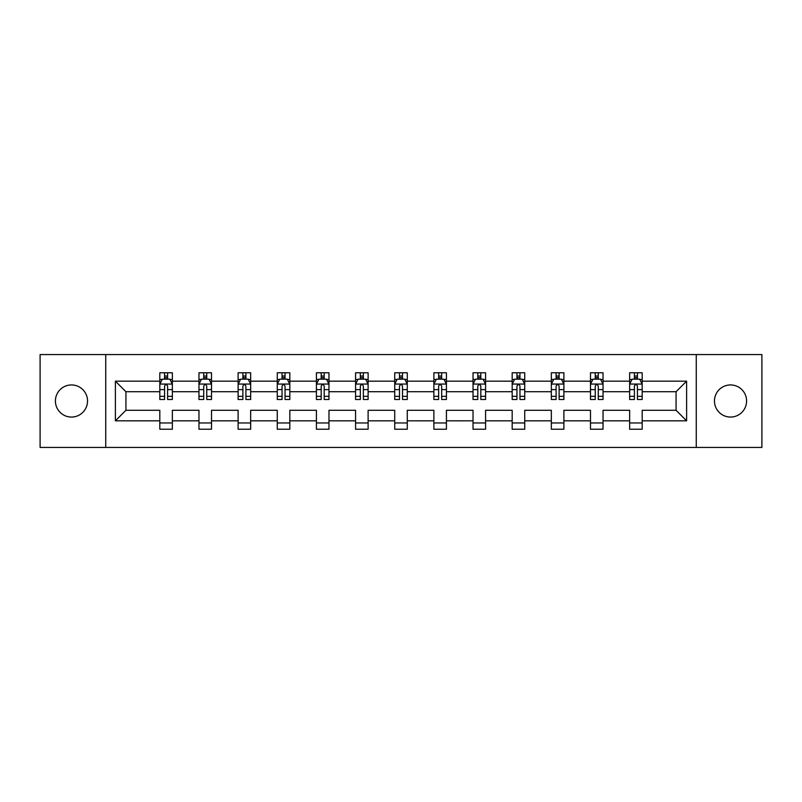 <?xml version="1.0" encoding="UTF-8"?>
<svg xmlns="http://www.w3.org/2000/svg" width="802" height="802" viewBox="0 0 802 802"><rect width="100%" height="100%" fill="white"/><g stroke="black" fill="none" stroke-linecap="round" stroke-linejoin="round"><path stroke-width="1.2" d="M730.532 384.94A16.06 16.06 0 0 0 714.462 401A16.06 16.06 0 0 0 730.532 417.06A16.06 16.06 0 0 0 746.592 401A16.06 16.06 0 0 0 730.532 384.94M71.468 384.94A16.06 16.06 0 0 0 55.408 401A16.06 16.06 0 0 0 71.468 417.06A16.06 16.06 0 0 0 87.538 401A16.06 16.06 0 0 0 71.468 384.94M696.266 447.426L761.9 447.426L761.9 354.574L696.266 354.574L696.266 447.426L105.734 447.426L105.734 354.574L40.1 354.574L40.1 447.426L105.734 447.426M642.181 420.829L642.181 410.283L676.066 410.283L686.612 420.829L642.181 420.829L642.181 429.23L629.64 429.23L629.64 420.829L603.034 420.829L603.034 429.23L590.483 429.23L590.483 420.829L563.886 420.829L563.886 429.23L551.335 429.23L551.335 420.829L524.729 420.829L524.729 429.23L512.177 429.23L512.177 420.829L485.581 420.829L485.581 429.23L473.03 429.23L473.03 420.829L446.423 420.829L446.423 429.23L433.882 429.23L433.882 420.829L407.276 420.829L407.276 429.23L394.724 429.23L394.724 420.829L368.118 420.829L368.118 429.23L355.577 429.23L355.577 420.829L328.97 420.829L328.97 429.23L316.419 429.23L316.419 420.829L289.823 420.829L289.823 429.23L277.271 429.23L277.271 420.829L250.665 420.829L250.665 429.23L238.114 429.23L238.114 420.829L211.517 420.829L211.517 429.23L198.966 429.23L198.966 420.829L172.36 420.829L172.36 429.23L159.819 429.23L159.819 420.829L115.388 420.829L115.388 381.171L159.819 381.171L159.819 372.77L172.36 372.77L172.36 381.171L198.966 381.171L198.966 372.77L211.517 372.77L211.517 381.171L238.114 381.171L238.114 372.77L250.665 372.77L250.665 381.171L277.271 381.171L277.271 372.77L289.823 372.77L289.823 381.171L316.419 381.171L316.419 372.77L328.97 372.77L328.97 381.171L355.577 381.171L355.577 372.77L368.118 372.77L368.118 381.171L394.724 381.171L394.724 372.77L407.276 372.77L407.276 381.171L433.882 381.171L433.882 372.77L446.423 372.77L446.423 381.171L473.03 381.171L473.03 372.77L485.581 372.77L485.581 381.171L512.177 381.171L512.177 372.77L524.729 372.77L524.729 381.171L551.335 381.171L551.335 372.77L563.886 372.77L563.886 381.171L590.483 381.171L590.483 372.77L603.034 372.77L603.034 381.171L629.64 381.171L629.64 372.77L642.181 372.77L642.181 381.171L686.612 381.171L686.612 420.829M696.266 354.574L105.734 354.574M629.64 381.171L629.64 391.717L603.034 391.717L603.034 381.171M603.034 420.829L603.034 410.283L629.64 410.283L629.64 420.829M590.483 381.171L590.483 391.717L563.886 391.717L563.886 381.171M563.886 420.829L563.886 410.283L590.483 410.283L590.483 420.829M551.335 381.171L551.335 391.717L524.729 391.717L524.729 381.171M524.729 420.829L524.729 410.283L551.335 410.283L551.335 420.829M512.177 381.171L512.177 391.717L485.581 391.717L485.581 381.171M485.581 420.829L485.581 410.283L512.177 410.283L512.177 420.829M473.03 381.171L473.03 391.717L446.423 391.717L446.423 381.171M446.423 420.829L446.423 410.283L473.03 410.283L473.03 420.829M433.882 381.171L433.882 391.717L407.276 391.717L407.276 381.171M407.276 420.829L407.276 410.283L433.882 410.283L433.882 420.829M394.724 381.171L394.724 391.717L368.118 391.717L368.118 381.171M368.118 420.829L368.118 410.283L394.724 410.283L394.724 420.829M355.577 381.171L355.577 391.717L328.97 391.717L328.97 381.171M328.97 420.829L328.97 410.283L355.577 410.283L355.577 420.829M316.419 381.171L316.419 391.717L289.823 391.717L289.823 381.171M289.823 420.829L289.823 410.283L316.419 410.283L316.419 420.829M277.271 381.171L277.271 391.717L250.665 391.717L250.665 381.171M250.665 420.829L250.665 410.283L277.271 410.283L277.271 420.829M238.114 381.171L238.114 391.717L211.517 391.717L211.517 381.171M211.517 420.829L211.517 410.283L238.114 410.283L238.114 420.829M198.966 381.171L198.966 391.717L172.36 391.717L172.36 381.171M172.36 420.829L172.36 410.283L198.966 410.283L198.966 420.829M159.819 381.171L159.819 391.717L125.934 391.717L125.934 410.283L159.819 410.283L159.819 420.829M115.388 381.171L125.934 391.717M676.066 410.283L676.066 391.717L642.181 391.717L642.181 381.171M634.402 379.035L637.42 379.035M595.254 379.035L598.262 379.035M556.097 379.035L559.114 379.035M516.949 379.035L519.957 379.035M477.802 379.035L480.809 379.035M438.644 379.035L441.661 379.035M399.496 379.035L402.504 379.035M360.339 379.035L363.356 379.035M321.191 379.035L324.198 379.035M282.043 379.035L285.051 379.035M242.886 379.035L245.903 379.035M203.738 379.035L206.746 379.035M164.58 379.035L167.598 379.035M159.819 422.965L172.36 422.965M198.966 422.965L211.517 422.965M238.114 422.965L250.665 422.965M277.271 422.965L289.823 422.965M316.419 422.965L328.97 422.965M355.577 422.965L368.118 422.965M394.724 422.965L407.276 422.965M433.882 422.965L446.423 422.965M473.03 422.965L485.581 422.965M512.177 422.965L524.729 422.965M551.335 422.965L563.886 422.965M590.483 422.965L603.034 422.965M629.64 422.965L642.181 422.965M125.934 410.283L115.388 420.829M686.612 381.171L676.066 391.717M167.598 376.028L164.58 376.028M162.174 379.466L159.819 379.466L159.819 372.77L164.58 372.77L164.58 379.166M159.819 396.348L159.819 399.496L164.58 399.496L164.58 396.348L159.819 396.348L159.819 391.717M172.36 391.717L172.36 399.496L167.598 399.496L167.598 386.063C166.595 384.138 165.593 384.138 164.58 386.063L164.58 396.348M170.004 379.466L172.36 379.466L172.36 372.77L167.598 372.77L167.598 379.166M172.36 384.188L169.854 379.166L162.325 379.166L159.819 384.188M206.746 376.028L203.738 376.028M201.322 379.466L198.966 379.466L198.966 372.77L203.738 372.77L203.738 379.166M198.966 396.348L198.966 399.496L203.738 399.496L203.738 396.348L198.966 396.348L198.966 391.717M211.517 391.717L211.517 399.496L206.746 399.496L206.746 386.063C205.743 384.138 204.741 384.138 203.738 386.063L203.738 396.348M209.152 379.466L211.517 379.466L211.517 372.77L206.746 372.77L206.746 379.166M211.517 384.188L209.001 379.166L201.472 379.166L198.966 384.188M245.903 376.028L242.886 376.028M240.48 379.466L238.114 379.466L238.114 372.77L242.886 372.77L242.886 379.166M238.114 396.348L238.114 399.496L242.886 399.496L242.886 396.348L238.114 396.348L238.114 391.717M250.665 391.717L250.665 399.496L245.903 399.496L245.903 386.063C244.901 384.138 243.888 384.138 242.886 386.063L242.886 396.348M248.309 379.466L250.665 379.466L250.665 372.77L245.903 372.77L245.903 379.166M250.665 384.188L248.159 379.166L240.63 379.166L238.114 384.188M285.051 376.028L282.043 376.028M279.627 379.466L277.271 379.466L277.271 372.77L282.043 372.77L282.043 379.166M277.271 396.348L277.271 399.496L282.043 399.496L282.043 396.348L277.271 396.348L277.271 391.717M289.823 391.717L289.823 399.496L285.051 399.496L285.051 386.063C284.048 384.138 283.046 384.138 282.043 386.063L282.043 396.348M287.457 379.466L289.823 379.466L289.823 372.77L285.051 372.77L285.051 379.166M289.823 384.188L287.306 379.166L279.778 379.166L277.271 384.188M324.198 376.028L321.191 376.028M318.785 379.466L316.419 379.466L316.419 372.77L321.191 372.77L321.191 379.166M316.419 396.348L316.419 399.496L321.191 399.496L321.191 396.348L316.419 396.348L316.419 391.717M328.97 391.717L328.97 399.496L324.198 399.496L324.198 386.063C323.196 384.138 322.193 384.138 321.191 386.063L321.191 396.348M326.615 379.466L328.97 379.466L328.97 372.77L324.198 372.77L324.198 379.166M328.97 384.188L326.464 379.166L318.935 379.166L316.419 384.188M363.356 376.028L360.339 376.028M357.933 379.466L355.577 379.466L355.577 372.77L360.339 372.77L360.339 379.166M355.577 396.348L355.577 399.496L360.339 399.496L360.339 396.348L355.577 396.348L355.577 391.717M368.118 391.717L368.118 399.496L363.356 399.496L363.356 386.063C362.354 384.138 361.351 384.138 360.339 386.063L360.339 396.348M365.762 379.466L368.118 379.466L368.118 372.77L363.356 372.77L363.356 379.166M368.118 384.188L365.612 379.166L358.083 379.166L355.577 384.188M402.504 376.028L399.496 376.028M397.08 379.466L394.724 379.466L394.724 372.77L399.496 372.77L399.496 379.166M394.724 396.348L394.724 399.496L399.496 399.496L399.496 396.348L394.724 396.348L394.724 391.717M407.276 391.717L407.276 399.496L402.504 399.496L402.504 386.063C401.501 384.138 400.499 384.138 399.496 386.063L399.496 396.348M404.92 379.466L407.276 379.466L407.276 372.77L402.504 372.77L402.504 379.166M407.276 384.188L404.769 379.166L397.231 379.166L394.724 384.188M441.661 376.028L438.644 376.028M436.238 379.466L433.882 379.466L433.882 372.77L438.644 372.77L438.644 379.166M433.882 396.348L433.882 399.496L438.644 399.496L438.644 396.348L433.882 396.348L433.882 391.717M446.423 391.717L446.423 399.496L441.661 399.496L441.661 386.063C440.659 384.138 439.646 384.138 438.644 386.063L438.644 396.348M444.067 379.466L446.423 379.466L446.423 372.77L441.661 372.77L441.661 379.166M446.423 384.188L443.917 379.166L436.388 379.166L433.882 384.188M480.809 376.028L477.802 376.028M475.385 379.466L473.03 379.466L473.03 372.77L477.802 372.77L477.802 379.166M473.03 396.348L473.03 399.496L477.802 399.496L477.802 396.348L473.03 396.348L473.03 391.717M485.581 391.717L485.581 399.496L480.809 399.496L480.809 386.063C479.807 384.138 478.804 384.138 477.802 386.063L477.802 396.348M483.215 379.466L485.581 379.466L485.581 372.77L480.809 372.77L480.809 379.166M485.581 384.188L483.065 379.166L475.536 379.166L473.03 384.188M519.957 376.028L516.949 376.028M514.543 379.466L512.177 379.466L512.177 372.77L516.949 372.77L516.949 379.166M512.177 396.348L512.177 399.496L516.949 399.496L516.949 396.348L512.177 396.348L512.177 391.717M524.729 391.717L524.729 399.496L519.957 399.496L519.957 386.063C518.954 384.138 517.952 384.138 516.949 386.063L516.949 396.348M522.373 379.466L524.729 379.466L524.729 372.77L519.957 372.77L519.957 379.166M524.729 384.188L522.222 379.166L514.694 379.166L512.177 384.188M559.114 376.028L556.097 376.028M553.691 379.466L551.335 379.466L551.335 372.77L556.097 372.77L556.097 379.166M551.335 396.348L551.335 399.496L556.097 399.496L556.097 396.348L551.335 396.348L551.335 391.717M563.886 391.717L563.886 399.496L559.114 399.496L559.114 386.063C558.112 384.138 557.109 384.138 556.097 386.063L556.097 396.348M561.52 379.466L563.886 379.466L563.886 372.77L559.114 372.77L559.114 379.166M563.886 384.188L561.37 379.166L553.841 379.166L551.335 384.188M598.262 376.028L595.254 376.028M592.848 379.466L590.483 379.466L590.483 372.77L595.254 372.77L595.254 379.166M590.483 396.348L590.483 399.496L595.254 399.496L595.254 396.348L590.483 396.348L590.483 391.717M603.034 391.717L603.034 399.496L598.262 399.496L598.262 386.063C597.259 384.138 596.257 384.138 595.254 386.063L595.254 396.348M600.678 379.466L603.034 379.466L603.034 372.77L598.262 372.77L598.262 379.166M603.034 384.188L600.528 379.166L592.999 379.166L590.483 384.188M637.42 376.028L634.402 376.028M631.996 379.466L629.64 379.466L629.64 372.77L634.402 372.77L634.402 379.166M629.64 396.348L629.64 399.496L634.402 399.496L634.402 396.348L629.64 396.348L629.64 391.717M642.181 391.717L642.181 399.496L637.42 399.496L637.42 386.063C636.417 384.138 635.415 384.138 634.402 386.063L634.402 396.348M639.826 379.466L642.181 379.466L642.181 372.77L637.42 372.77L637.42 379.166M642.181 384.188L639.675 379.166L632.146 379.166L629.64 384.188M172.3 384.058L159.879 384.058M172.36 396.348L167.598 396.348M164.58 389.622L159.819 389.622M172.36 389.622L167.598 389.622M167.598 377.622L164.58 377.622M211.447 384.058L199.026 384.058M211.517 396.348L206.746 396.348M203.738 389.622L198.966 389.622M211.517 389.622L206.746 389.622M206.746 377.622L203.738 377.622M250.605 384.058L238.184 384.058M250.665 396.348L245.903 396.348M242.886 389.622L238.114 389.622M250.665 389.622L245.903 389.622M245.903 377.622L242.886 377.622M289.753 384.058L277.332 384.058M289.823 396.348L285.051 396.348M282.043 389.622L277.271 389.622M289.823 389.622L285.051 389.622M285.051 377.622L282.043 377.622M328.91 384.058L316.489 384.058M328.97 396.348L324.198 396.348M321.191 389.622L316.419 389.622M328.97 389.622L324.198 389.622M324.198 377.622L321.191 377.622M368.058 384.058L355.637 384.058M368.118 396.348L363.356 396.348M360.339 389.622L355.577 389.622M368.118 389.622L363.356 389.622M363.356 377.622L360.339 377.622M407.215 384.058L394.784 384.058M407.276 396.348L402.504 396.348M399.496 389.622L394.724 389.622M407.276 389.622L402.504 389.622M402.504 377.622L399.496 377.622M446.363 384.058L433.942 384.058M446.423 396.348L441.661 396.348M438.644 389.622L433.882 389.622M446.423 389.622L441.661 389.622M441.661 377.622L438.644 377.622M485.511 384.058L473.09 384.058M485.581 396.348L480.809 396.348M477.802 389.622L473.03 389.622M485.581 389.622L480.809 389.622M480.809 377.622L477.802 377.622M524.668 384.058L512.247 384.058M524.729 396.348L519.957 396.348M516.949 389.622L512.177 389.622M524.729 389.622L519.957 389.622M519.957 377.622L516.949 377.622M563.816 384.058L551.395 384.058M563.886 396.348L559.114 396.348M556.097 389.622L551.335 389.622M563.886 389.622L559.114 389.622M559.114 377.622L556.097 377.622M602.974 384.058L590.553 384.058M603.034 396.348L598.262 396.348M595.254 389.622L590.483 389.622M603.034 389.622L598.262 389.622M598.262 377.622L595.254 377.622M642.121 384.058L629.7 384.058M642.181 396.348L637.42 396.348M634.402 389.622L629.64 389.622M642.181 389.622L637.42 389.622M637.42 377.622L634.402 377.622"/></g></svg>
